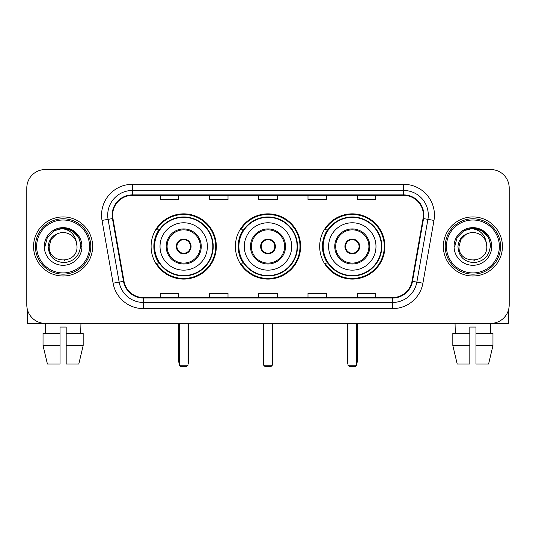 <?xml version="1.0" encoding="UTF-8"?>
<svg xmlns="http://www.w3.org/2000/svg" width="536" height="536" viewBox="0 0 536 536"><rect width="100%" height="100%" fill="white"/><g stroke="black" fill="none" stroke-linecap="round" stroke-linejoin="round"><path stroke-width="0.8" d="M319.684 246.466A32.609 32.609 0 0 0 352.299 279.075A32.609 32.609 0 0 0 384.908 246.466A32.609 32.609 0 0 0 352.299 213.851A32.609 32.609 0 0 0 319.684 246.466M235.391 246.466A32.609 32.609 0 0 0 268 279.075A32.609 32.609 0 0 0 300.609 246.466A32.609 32.609 0 0 0 268 213.851A32.609 32.609 0 0 0 235.391 246.466M151.092 246.466A32.609 32.609 0 0 0 183.701 279.075A32.609 32.609 0 0 0 216.316 246.466A32.609 32.609 0 0 0 183.701 213.851A32.609 32.609 0 0 0 151.092 246.466M158.911 263.075A29.842 29.842 0 0 1 158.911 229.85M243.21 263.075A29.842 29.842 0 0 1 243.21 229.85M327.509 263.075A29.842 29.842 0 0 1 327.509 229.85M26.8 188.009L26.8 304.917A18.459 18.459 0 0 0 45.258 323.375L490.742 323.375A18.459 18.459 0 0 0 509.2 304.917L509.2 188.009A18.459 18.459 0 0 0 490.742 169.55L45.258 169.55A18.459 18.459 0 0 0 26.8 188.009L26.8 304.917M33.567 246.466A29.534 29.534 0 0 0 63.101 276A29.534 29.534 0 0 0 92.641 246.466A29.534 29.534 0 0 0 63.101 216.933A29.534 29.534 0 0 0 33.567 246.466A29.534 29.534 0 0 0 63.101 276A29.534 29.534 0 0 0 92.641 246.466A29.534 29.534 0 0 0 63.101 216.933A29.534 29.534 0 0 0 33.567 246.466M443.359 246.466A29.534 29.534 0 0 0 472.899 276A29.534 29.534 0 0 0 502.433 246.466A29.534 29.534 0 0 0 472.899 216.933A29.534 29.534 0 0 0 443.359 246.466A29.534 29.534 0 0 0 472.899 276A29.534 29.534 0 0 0 502.433 246.466A29.534 29.534 0 0 0 472.899 216.933A29.534 29.534 0 0 0 443.359 246.466M112.634 215.083A19.691 19.691 0 0 1 132.325 195.392L403.675 195.392A19.691 19.691 0 0 1 423.065 218.5L411.996 281.266A19.691 19.691 0 0 1 392.607 297.534L143.393 297.534A19.691 19.691 0 0 1 124.004 281.266L112.935 218.5A19.691 19.691 0 0 1 112.634 215.083M112.145 215.083A20.18 20.18 0 0 0 112.453 218.588L123.514 281.346A20.18 20.18 0 0 0 143.393 298.029L392.607 298.029A20.18 20.18 0 0 0 412.486 281.346L423.547 218.588A20.18 20.18 0 0 0 403.675 194.903L132.325 194.903A20.18 20.18 0 0 0 112.145 215.083M102.028 220.423A30.766 30.766 0 0 1 132.325 184.317L403.675 184.317A30.766 30.766 0 0 1 433.972 220.423L422.904 283.189A30.766 30.766 0 0 1 392.607 308.609L143.393 308.609A30.766 30.766 0 0 1 113.096 283.189L102.028 220.423L108.084 219.358A24.609 24.609 0 0 1 132.325 190.474L403.675 190.474A24.609 24.609 0 0 1 427.916 219.358L416.847 282.117A24.609 24.609 0 0 1 392.607 302.458L143.393 302.458A24.609 24.609 0 0 1 119.153 282.117L108.084 219.358A24.609 24.609 0 0 1 107.716 215.083M490.742 169.55L45.258 169.55M45.527 333.225L45.258 323.375L490.742 323.375L490.474 333.225M509.2 304.917L509.2 188.009M412.486 281.346L416.847 282.117L427.916 219.358L433.972 220.423M258.767 195.392L258.767 199.56L277.233 199.56L277.233 195.392M209.549 195.392L209.549 199.56L228.008 199.56L228.008 195.392M160.324 195.392L160.324 199.56L178.783 199.56L178.783 195.392M307.992 195.392L307.992 199.56L326.451 199.56L326.451 195.392M357.217 195.392L357.217 199.56L375.676 199.56L375.676 195.392M277.233 297.534L277.233 293.366L258.767 293.366L258.767 297.534M228.008 297.534L228.008 293.366L209.549 293.366L209.549 297.534M178.783 297.534L178.783 293.366L160.324 293.366L160.324 297.534M326.451 297.534L326.451 293.366L307.992 293.366L307.992 297.534M375.676 297.534L375.676 293.366L357.217 293.366L357.217 297.534M27.416 309.647L27.416 323.375L98.791 323.375M43.034 333.225L43.034 345.526L47.403 363.991L43.034 345.526L43.034 333.225L60.025 333.225L60.025 327.067L66.183 327.067L66.183 333.225L83.174 333.225L83.174 345.526L78.805 363.991L83.174 345.526L66.183 345.526L66.183 333.225M80.949 323.375L80.681 333.225M60.025 333.225L60.025 363.991L47.403 363.991M43.034 345.526L60.025 345.526M78.805 363.991L66.183 363.991L66.183 345.526M89.559 246.466A26.458 26.458 0 0 0 63.101 220.008A26.458 26.458 0 0 0 36.642 246.466A26.458 26.458 0 0 0 63.101 272.925A26.458 26.458 0 0 0 89.559 246.466M90.792 246.466A27.691 27.691 0 0 0 63.101 218.775A27.691 27.691 0 0 0 35.416 246.466A27.691 27.691 0 0 0 63.101 274.151A27.691 27.691 0 0 0 90.792 246.466M77.01 246.466C77.861 264.402 48.347 264.402 49.198 246.466L51.061 239.512L56.153 234.42L59.65 232.993C52.763 234.869 48.93 239.358 48.166 246.466C48.823 256.396 54.123 261.796 64.079 262.653C73.807 261.581 79.281 256.188 80.507 246.466C80.614 240.631 78.45 235.8 74.015 231.981C69.975 229.033 65.486 227.874 60.548 228.51C69.64 229.227 74.96 233.984 76.507 242.768L77.01 246.466C77.861 264.402 48.347 264.402 49.198 246.466L51.061 239.512L56.153 234.42L59.65 232.993L56.153 234.42L51.061 239.512L49.198 246.466L51.061 239.512L56.153 234.42L59.65 232.993L56.153 234.42L51.061 239.512L49.198 246.466L51.061 239.512L56.153 234.42L59.65 232.993L56.153 234.42L51.061 239.512L49.198 246.466L51.061 239.512L56.153 234.42L59.65 232.993L56.153 234.42L51.061 239.512L49.198 246.466C48.347 264.402 77.861 264.402 77.01 246.466C77.861 264.402 48.347 264.402 49.198 246.466C48.347 264.402 77.861 264.402 77.01 246.466C77.861 264.402 48.347 264.402 49.198 246.466C48.347 264.402 77.861 264.402 77.01 246.466L76.507 242.768A13.909 13.909 0 0 0 59.65 232.993M44.274 246.466A18.827 18.827 0 0 0 63.101 265.293A18.827 18.827 0 0 0 81.934 246.466A18.827 18.827 0 0 0 63.101 227.639A18.827 18.827 0 0 0 44.274 246.466M64.528 260.295L64.086 260.335M60.548 228.51L54.036 230.761L47.396 237.394L44.97 246.466L47.396 237.394L54.036 230.761L63.101 228.329L72.172 230.761L78.812 237.394L81.238 246.466L78.812 237.394L72.172 230.761L63.101 228.329L54.036 230.761L47.396 237.394L44.97 246.466L47.396 237.394L54.036 230.761L63.101 228.329L72.172 230.761L78.812 237.394L81.238 246.466L78.812 237.394L72.172 230.761L63.101 228.329L54.036 230.761L47.396 237.394L44.97 246.466L47.396 237.394L54.036 230.761L63.101 228.329L72.172 230.761L78.812 237.394L81.238 246.466M160.016 246.466A23.691 23.691 0 0 1 183.701 222.775A23.691 23.691 0 0 1 207.392 246.466A23.691 23.691 0 0 1 183.701 270.151A23.691 23.691 0 0 1 160.016 246.466A23.691 23.691 0 0 0 183.701 270.151A23.691 23.691 0 0 0 207.392 246.466M167.091 246.466A16.616 16.616 0 0 0 183.701 263.075A16.616 16.616 0 0 0 200.317 246.466A16.616 16.616 0 0 0 183.701 229.85A16.616 16.616 0 0 0 167.091 246.466M159.286 229.85A29.534 29.534 0 0 0 159.286 263.075M212.805 246.466A29.105 29.105 0 0 0 183.701 217.361A29.105 29.105 0 0 0 154.596 246.466A29.105 29.105 0 0 0 183.701 275.571A29.105 29.105 0 0 0 212.805 246.466M176.317 246.466A7.383 7.383 0 0 0 183.701 253.85A7.383 7.383 0 0 0 191.084 246.466A7.383 7.383 0 0 0 183.701 239.083A7.383 7.383 0 0 0 176.317 246.466M215.7 246.466A31.999 31.999 0 0 1 156.358 263.075L159.326 263.075A29.5 29.5 0 0 0 203.224 268.583A29.5 29.5 0 0 0 203.224 224.343A29.5 29.5 0 0 0 159.326 229.85L156.358 229.85A31.999 31.999 0 0 1 215.7 246.466M176.552 244.617L176.806 244.617A7.142 7.142 0 0 1 190.602 244.617L190.213 244.617A6.767 6.767 0 0 1 183.701 253.233A6.767 6.767 0 0 1 177.188 244.617A6.767 6.767 0 0 1 190.213 244.617L190.85 244.617M176.806 244.617L177.188 244.617L176.806 244.617M190.85 248.309L190.602 248.309A7.142 7.142 0 0 1 176.806 248.309L176.552 248.309M190.602 248.309L190.213 248.309L190.602 248.309M179.399 323.375L179.399 365.217L188.009 365.217L188.009 323.375M179.399 365.217L180.625 366.45L186.783 366.45L188.009 365.217M244.309 246.466A23.691 23.691 0 0 1 268 222.775A23.691 23.691 0 0 1 291.691 246.466A23.691 23.691 0 0 1 268 270.151A23.691 23.691 0 0 1 244.309 246.466A23.691 23.691 0 0 0 268 270.151A23.691 23.691 0 0 0 291.691 246.466M251.384 246.466A16.616 16.616 0 0 0 268 263.075A16.616 16.616 0 0 0 284.616 246.466A16.616 16.616 0 0 0 268 229.85A16.616 16.616 0 0 0 251.384 246.466M243.579 229.85A29.534 29.534 0 0 0 243.579 263.075M297.105 246.466A29.105 29.105 0 0 0 268 217.361A29.105 29.105 0 0 0 238.895 246.466A29.105 29.105 0 0 0 268 275.571A29.105 29.105 0 0 0 297.105 246.466M260.617 246.466A7.383 7.383 0 0 0 268 253.85A7.383 7.383 0 0 0 275.383 246.466A7.383 7.383 0 0 0 268 239.083A7.383 7.383 0 0 0 260.617 246.466M299.999 246.466A31.999 31.999 0 0 1 240.657 263.075L243.619 263.075A29.5 29.5 0 0 0 287.517 268.583A29.5 29.5 0 0 0 287.517 224.343A29.5 29.5 0 0 0 243.619 229.85L240.657 229.85A31.999 31.999 0 0 1 299.999 246.466M260.851 244.617L261.106 244.617A7.142 7.142 0 0 1 274.894 244.617L274.512 244.617A6.767 6.767 0 0 1 268 253.233A6.767 6.767 0 0 1 261.488 244.617A6.767 6.767 0 0 1 274.512 244.617L275.149 244.617M261.106 244.617L261.488 244.617L261.106 244.617M275.149 248.309L274.512 248.309A6.767 6.767 0 0 1 261.488 248.309L260.851 248.309M274.512 248.309L274.894 248.309A7.142 7.142 0 0 1 261.106 248.309L261.488 248.309M263.692 323.375L263.692 365.217L272.308 365.217L272.308 323.375M263.692 365.217L264.925 366.45L271.075 366.45L272.308 365.217M328.608 246.466A23.691 23.691 0 0 1 352.299 222.775A23.691 23.691 0 0 1 375.984 246.466A23.691 23.691 0 0 1 352.299 270.151A23.691 23.691 0 0 1 328.608 246.466A23.691 23.691 0 0 0 352.299 270.151A23.691 23.691 0 0 0 375.984 246.466M335.683 246.466A16.616 16.616 0 0 0 352.299 263.075A16.616 16.616 0 0 0 368.909 246.466A16.616 16.616 0 0 0 352.299 229.85A16.616 16.616 0 0 0 335.683 246.466M327.878 229.85A29.534 29.534 0 0 0 327.878 263.075M381.404 246.466A29.105 29.105 0 0 0 352.299 217.361A29.105 29.105 0 0 0 323.195 246.466A29.105 29.105 0 0 0 352.299 275.571A29.105 29.105 0 0 0 381.404 246.466M344.916 246.466A7.383 7.383 0 0 0 352.299 253.85A7.383 7.383 0 0 0 359.683 246.466A7.383 7.383 0 0 0 352.299 239.083A7.383 7.383 0 0 0 344.916 246.466M384.292 246.466A31.999 31.999 0 0 1 324.95 263.075L327.918 263.075A29.5 29.5 0 0 0 371.817 268.583A29.5 29.5 0 0 0 371.817 224.343A29.5 29.5 0 0 0 327.918 229.85L324.95 229.85A31.999 31.999 0 0 1 384.292 246.466M345.151 244.617L345.398 244.617A7.142 7.142 0 0 1 359.194 244.617L358.812 244.617A6.767 6.767 0 0 1 352.299 253.233A6.767 6.767 0 0 1 345.787 244.617A6.767 6.767 0 0 1 358.812 244.617L359.448 244.617M345.398 244.617L345.787 244.617L345.398 244.617M359.448 248.309L358.812 248.309A6.767 6.767 0 0 1 345.787 248.309L345.151 248.309M358.812 248.309L359.194 248.309A7.142 7.142 0 0 1 345.398 248.309L345.787 248.309M347.991 323.375L347.991 365.217L356.601 365.217L356.601 323.375M347.991 365.217L349.217 366.45L355.375 366.45L356.601 365.217M508.584 309.647L508.584 323.375L437.209 323.375M469.817 333.225L469.817 345.526L452.826 345.526L457.195 363.991L452.826 345.526L452.826 333.225L469.817 333.225L469.817 327.067L475.975 327.067L475.975 333.225L492.966 333.225L492.966 345.526L488.598 363.991L492.966 345.526L475.975 345.526L475.975 333.225L475.975 363.991L488.598 363.991M469.817 345.526L469.817 363.991L457.195 363.991M455.051 323.375L455.319 333.225M499.358 246.466A26.458 26.458 0 0 0 472.899 220.008A26.458 26.458 0 0 0 446.441 246.466A26.458 26.458 0 0 0 472.899 272.925A26.458 26.458 0 0 0 499.358 246.466M500.584 246.466A27.691 27.691 0 0 0 472.899 218.775A27.691 27.691 0 0 0 445.208 246.466A27.691 27.691 0 0 0 472.899 274.151A27.691 27.691 0 0 0 500.584 246.466M486.802 246.466C487.653 264.402 458.139 264.402 458.99 246.466L460.853 239.512L465.945 234.42L469.449 232.993C462.555 234.869 458.729 239.358 457.958 246.466C458.615 256.396 463.915 261.796 473.871 262.653C483.599 261.581 489.08 256.188 490.299 246.466C490.407 240.631 488.242 235.8 483.807 231.981C479.767 229.033 475.278 227.874 470.34 228.51C479.432 229.227 484.752 233.984 486.299 242.768L486.802 246.466C487.653 264.402 458.139 264.402 458.99 246.466L460.853 239.512L465.945 234.42L469.449 232.993L465.945 234.42L460.853 239.512L458.99 246.466L460.853 239.512L465.945 234.42L469.449 232.993L465.945 234.42L460.853 239.512L458.99 246.466L460.853 239.512L465.945 234.42L469.449 232.993L465.945 234.42L460.853 239.512L458.99 246.466L460.853 239.512L465.945 234.42L469.449 232.993A13.909 13.909 0 0 1 486.299 242.768L486.802 246.466C487.653 264.402 458.139 264.402 458.99 246.466C458.139 264.402 487.653 264.402 486.802 246.466L486.299 242.768M454.066 246.466A18.827 18.827 0 0 0 472.899 265.293A18.827 18.827 0 0 0 491.726 246.466A18.827 18.827 0 0 0 472.899 227.639A18.827 18.827 0 0 0 454.066 246.466M474.32 260.295L473.884 260.335M470.34 228.51L463.828 230.761L457.188 237.394L454.763 246.466L457.188 237.394L463.828 230.761L472.899 228.329L481.965 230.761L488.604 237.394L491.03 246.466L488.604 237.394L481.965 230.761L472.899 228.329L463.828 230.761L457.188 237.394L454.763 246.466L457.188 237.394L463.828 230.761L472.899 228.329L481.965 230.761L488.604 237.394L491.03 246.466L488.604 237.394L481.965 230.761M454.763 246.466L457.188 237.394L463.828 230.761L472.899 228.329L481.965 230.761L488.604 237.394L491.03 246.466L488.604 237.394L481.965 230.761L472.899 228.329L463.828 230.761L457.188 237.394L454.763 246.466L457.188 237.394L463.828 230.761L472.899 228.329L481.965 230.761L488.604 237.394L491.03 246.466L488.604 237.394L481.965 230.761L472.899 228.329L463.828 230.761L457.188 237.394L454.763 246.466L457.188 237.394L463.828 230.761L472.899 228.329L481.965 230.761L488.604 237.394L491.03 246.466L488.604 237.394L481.965 230.761L472.899 228.329L463.828 230.761L457.188 237.394L454.763 246.466L457.188 237.394L463.828 230.761L472.899 228.329L481.965 230.761L488.604 237.394L491.03 246.466L488.604 237.394L481.965 230.761L472.899 228.329L463.828 230.761L457.188 237.394L454.763 246.466L457.188 237.394L463.828 230.761L472.899 228.329L481.965 230.761L488.604 237.394L491.03 246.466M403.675 184.317L403.675 194.903M108.084 219.358L112.453 218.588M143.393 308.609L143.393 298.029M392.607 298.029L392.607 308.609M113.096 283.189L123.514 281.346M423.547 218.588L427.916 219.358M132.325 184.317L132.325 194.903M416.847 282.117L422.904 283.189M201.241 246.466A17.534 17.534 0 0 0 183.701 228.926A17.534 17.534 0 0 0 166.167 246.466A17.534 17.534 0 0 0 183.701 264A17.534 17.534 0 0 0 201.241 246.466M178.783 323.375L178.783 361.525L179.399 361.525M188.009 361.525L188.625 361.525L188.625 323.375M285.534 246.466A17.534 17.534 0 0 0 268 228.926A17.534 17.534 0 0 0 250.466 246.466A17.534 17.534 0 0 0 268 264A17.534 17.534 0 0 0 285.534 246.466M263.075 323.375L263.075 361.525L263.692 361.525M272.308 361.525L272.925 361.525L272.925 323.375M369.833 246.466A17.534 17.534 0 0 0 352.299 228.926A17.534 17.534 0 0 0 334.759 246.466A17.534 17.534 0 0 0 352.299 264A17.534 17.534 0 0 0 369.833 246.466M347.375 323.375L347.375 361.525L347.991 361.525M356.601 361.525L357.217 361.525L357.217 323.375M178.783 361.525A4.925 4.925 0 0 0 179.399 363.911M188.009 363.911A4.925 4.925 0 0 0 188.625 361.525M263.075 361.525A4.925 4.925 0 0 0 263.692 363.911M272.308 363.911A4.925 4.925 0 0 0 272.925 361.525M347.375 361.525A4.925 4.925 0 0 0 347.991 363.911M356.601 363.911A4.925 4.925 0 0 0 357.217 361.525"/></g></svg>
